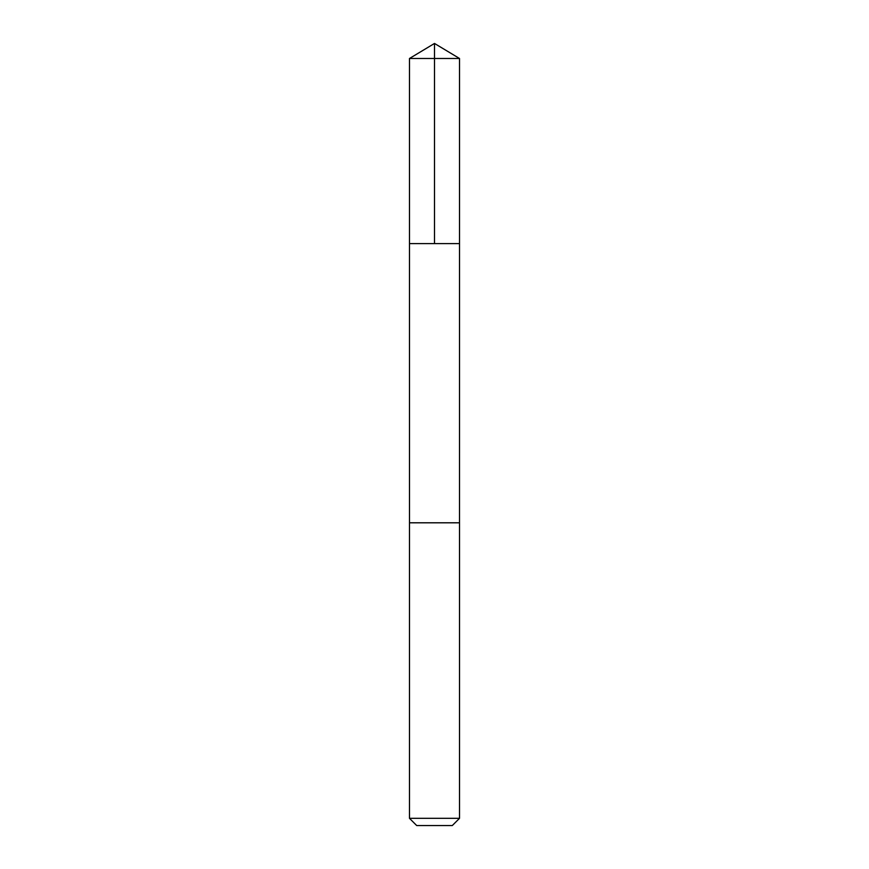 <?xml version="1.0" encoding="UTF-8"?>
<svg xmlns="http://www.w3.org/2000/svg" width="869" height="869" viewBox="0 0 869 869"><rect width="100%" height="100%" fill="white"/><g stroke="black" fill="none" stroke-linecap="round" stroke-linejoin="round"><path stroke-width="1.3" d="M409.484 243.602L459.516 243.602L459.516 58.484L409.484 58.484L409.484 243.602L459.516 243.602L459.505 522.801L409.495 522.801L409.484 243.602M447.568 522.801L409.484 522.801L409.484 818.326L459.516 818.326L459.516 522.801L447.568 522.801M459.516 818.326L452.293 825.55L416.707 825.55L409.484 818.326M434.5 243.602L434.5 43.45L409.484 58.484M434.5 43.45L459.516 58.484"/></g></svg>
